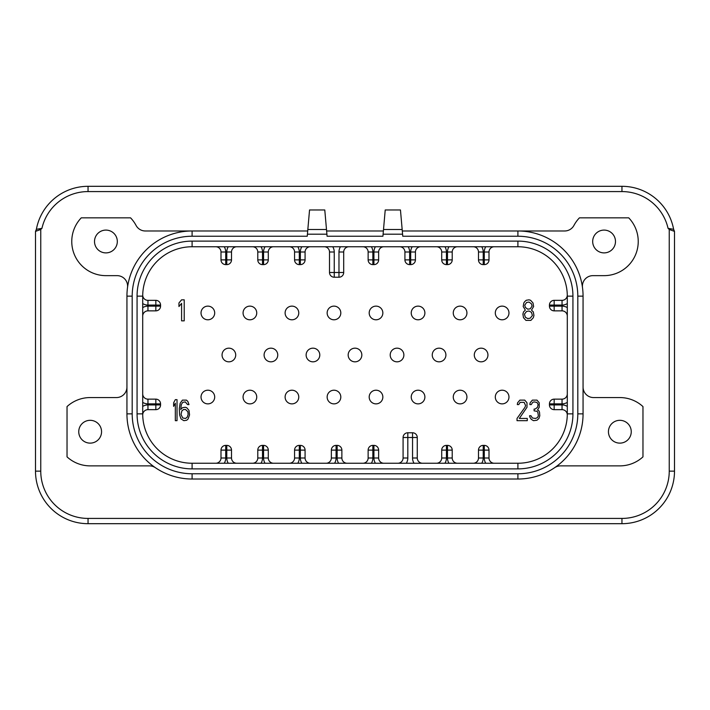 <?xml version="1.0" encoding="UTF-8"?>
<svg xmlns="http://www.w3.org/2000/svg" width="710" height="710" viewBox="0 0 710 710"><rect width="100%" height="100%" fill="white"/><g stroke="black" fill="none" stroke-linecap="round" stroke-linejoin="round"><path stroke-width="1.06" d="M192.099 246.752L517.901 246.752A49.398 49.398 0 0 1 567.299 296.141L567.299 413.859A49.398 49.398 0 0 1 517.901 463.248L192.099 463.248A49.398 49.398 0 0 1 142.701 413.859L142.701 296.141A49.398 49.398 0 0 1 192.099 246.752L192.099 241.116L517.901 241.116A55.025 55.025 0 0 1 572.934 296.141L572.934 413.859A55.025 55.025 0 0 1 517.901 468.884L192.099 468.884A55.025 55.025 0 0 1 137.065 413.859L137.065 296.141A55.025 55.025 0 0 1 192.099 241.116M332.75 246.752A9.984 9.984 0 0 1 334.241 252.006L334.241 272.498L338.972 272.498L338.972 252.006L343.702 252.006A5.254 5.254 0 0 1 348.956 246.752A5.254 5.254 0 0 0 343.702 252.006L343.702 272.498L338.972 272.498L338.972 277.228A4.73 4.73 0 0 0 343.702 272.498M224.236 246.752A9.984 9.984 0 0 1 225.727 252.006L225.727 259.887L231.513 259.887L231.513 252.006A5.254 5.254 0 0 1 236.767 246.752M674.5 238.862L674.5 231.389L669.246 229.472L668.066 228.354A47.295 47.295 0 0 0 621.951 191.576L88.049 191.576A47.295 47.295 0 0 0 41.934 228.354L36.379 229.312A5.254 5.254 0 0 1 35.5 231.389L35.5 238.862M40.754 229.472L40.754 471.138L35.5 471.138L35.5 231.389L40.754 229.472L41.934 228.354M145.328 230.981L192.099 230.981L145.328 230.981A10.508 10.508 0 0 1 136.054 225.416A34.16 34.16 0 0 0 130.56 217.846L81.268 217.846A34.16 34.16 0 0 0 105.914 275.649L117.088 275.649A10.508 10.508 0 0 1 127.507 287.55M402.295 230.981L564.672 230.981L402.295 230.981M577.807 296.141L583.061 296.141L583.061 413.859L583.061 296.141A65.16 65.16 0 0 0 517.901 230.981L517.901 236.235L402.756 236.235L400.458 209.965L385.219 209.965L382.921 236.235L327.079 236.235L324.781 209.965L309.542 209.965L307.244 236.235L192.099 236.235A59.906 59.906 0 0 0 132.193 296.141L132.193 413.859A59.906 59.906 0 0 0 192.099 473.765L517.901 473.765A59.906 59.906 0 0 0 577.807 413.859L577.807 296.141A59.906 59.906 0 0 0 517.901 236.235M567.299 402.375A9.984 9.984 0 0 1 562.045 403.875L554.164 403.875L554.164 404.922L549.433 404.922A4.73 4.73 0 0 0 554.164 409.652L562.045 409.652A5.254 5.254 0 0 1 567.29 414.649L567.299 413.859L567.29 414.649L567.299 413.859L572.934 413.859M225.727 252.006L220.996 252.006A5.254 5.254 0 0 0 215.742 246.752A5.254 5.254 0 0 1 220.996 252.006L220.996 259.887A4.73 4.73 0 0 0 225.727 264.617L226.783 264.617A4.73 4.73 0 0 0 231.513 259.887M383.373 230.981L326.627 230.981M307.705 230.981L192.099 230.981A65.16 65.16 0 0 0 126.939 296.141L126.939 413.859A65.16 65.16 0 0 0 192.099 479.019L517.901 479.019A65.16 65.16 0 0 0 583.061 413.859L577.807 413.859M567.299 303.587A9.984 9.984 0 0 1 562.045 305.078L562.045 300.348A5.254 5.254 0 0 0 567.29 295.351L567.299 296.141L572.934 296.141M562.045 305.078L554.164 305.078L554.164 306.125L562.045 306.125L562.045 310.856A5.254 5.254 0 0 1 567.299 316.11A5.254 5.254 0 0 0 562.045 310.856L554.164 310.856L554.164 306.125L549.433 306.125A4.73 4.73 0 0 0 554.164 310.856A4.73 4.73 0 0 1 549.433 306.125L549.433 305.078L554.164 305.078L554.164 300.348A4.73 4.73 0 0 0 549.433 305.078A4.73 4.73 0 0 1 554.164 300.348L562.045 300.348A5.254 5.254 0 0 0 567.29 295.351M567.299 406.413A9.984 9.984 0 0 0 562.045 404.922L554.164 404.922L554.164 409.652A4.73 4.73 0 0 1 549.433 404.922A4.73 4.73 0 0 0 554.164 409.652M562.045 403.875L562.045 399.144A5.254 5.254 0 0 0 567.299 393.89A5.254 5.254 0 0 1 562.045 399.144L554.164 399.144L554.164 403.875L549.433 403.875L549.433 404.922M554.164 399.144A4.73 4.73 0 0 0 549.433 403.875A4.73 4.73 0 0 1 554.164 399.144M407.815 457.994L403.085 457.994A5.254 5.254 0 0 1 397.831 463.248A5.254 5.254 0 0 0 403.085 457.994L403.085 437.502L407.815 437.502L407.815 432.772A4.73 4.73 0 0 0 403.085 437.502A4.73 4.73 0 0 1 407.815 432.772L412.545 432.772L412.545 437.502L417.267 437.502A4.73 4.73 0 0 0 412.545 432.772A4.73 4.73 0 0 1 417.267 437.502L417.267 457.994A5.254 5.254 0 0 0 422.53 463.248A5.254 5.254 0 0 1 417.267 457.994L412.545 457.994L412.545 437.502L407.815 437.502L407.815 457.994A9.984 9.984 0 0 1 406.315 463.248M446.439 457.994L441.709 457.994A5.254 5.254 0 0 1 436.455 463.248A5.254 5.254 0 0 0 441.709 457.994L441.709 450.113L446.439 450.113L446.439 445.383A4.73 4.73 0 0 0 441.709 450.113A4.73 4.73 0 0 1 446.439 445.383L447.486 445.383L447.486 450.113L452.217 450.113A4.73 4.73 0 0 0 447.486 445.383A4.73 4.73 0 0 1 452.217 450.113L452.217 457.994A5.254 5.254 0 0 0 457.471 463.248A5.254 5.254 0 0 1 452.217 457.994L447.486 457.994L447.486 450.113L446.439 450.113L446.439 457.994A9.984 9.984 0 0 1 444.939 463.248M483.217 457.994L478.487 457.994A5.254 5.254 0 0 1 473.233 463.248A5.254 5.254 0 0 0 478.487 457.994L478.487 450.113L483.217 450.113L483.217 445.383A4.73 4.73 0 0 0 478.487 450.113A4.73 4.73 0 0 1 483.217 445.383L484.273 445.383L484.273 450.113L489.004 450.113A4.73 4.73 0 0 0 484.273 445.383A4.73 4.73 0 0 1 489.004 450.113L489.004 457.994A5.254 5.254 0 0 0 494.258 463.248A5.254 5.254 0 0 1 489.004 457.994L484.273 457.994L484.273 450.113L483.217 450.113L483.217 457.994A9.984 9.984 0 0 1 481.726 463.248M142.701 406.413A9.984 9.984 0 0 1 147.955 404.922L147.955 409.652A5.254 5.254 0 0 0 142.71 414.649L142.701 413.859L137.065 413.859M137.065 296.141L142.701 296.141L142.71 295.351A5.254 5.254 0 0 0 147.955 300.348A5.254 5.254 0 0 1 142.71 295.351M142.701 307.625A9.984 9.984 0 0 1 147.955 306.125L155.836 306.125L155.836 300.348L147.955 300.348L147.955 305.078A9.984 9.984 0 0 1 142.701 303.587M147.955 305.078L160.566 305.078A4.73 4.73 0 0 0 155.836 300.348A4.73 4.73 0 0 1 160.566 305.078L160.566 306.125L155.836 306.125L155.836 310.856A4.73 4.73 0 0 0 160.566 306.125A4.73 4.73 0 0 1 155.836 310.856L147.955 310.856A5.254 5.254 0 0 0 142.701 316.11A5.254 5.254 0 0 1 147.955 310.856L147.955 306.125M147.955 404.922L155.836 404.922L155.836 403.875L147.955 403.875L147.955 399.144A5.254 5.254 0 0 1 142.701 393.89A5.254 5.254 0 0 0 147.955 399.144L155.836 399.144L155.836 403.875L160.566 403.875A4.73 4.73 0 0 0 155.836 399.144A4.73 4.73 0 0 1 160.566 403.875L160.566 404.922L155.836 404.922L155.836 409.652A4.73 4.73 0 0 0 160.566 404.922A4.73 4.73 0 0 1 155.836 409.652L147.955 409.652A5.254 5.254 0 0 0 142.71 414.649M225.727 457.994L220.996 457.994A5.254 5.254 0 0 1 215.742 463.248A5.254 5.254 0 0 0 220.996 457.994L220.996 450.113L225.727 450.113L225.727 445.383A4.73 4.73 0 0 0 220.996 450.113A4.73 4.73 0 0 1 225.727 445.383L226.783 445.383L226.783 450.113L231.513 450.113A4.73 4.73 0 0 0 226.783 445.383A4.73 4.73 0 0 1 231.513 450.113L231.513 457.994A5.254 5.254 0 0 0 236.767 463.248A5.254 5.254 0 0 1 231.513 457.994L226.783 457.994L226.783 450.113L225.727 450.113L225.727 457.994A9.984 9.984 0 0 1 224.236 463.248M262.514 457.994L257.783 457.994A5.254 5.254 0 0 1 252.529 463.248A5.254 5.254 0 0 0 257.783 457.994L257.783 450.113L262.514 450.113L262.514 445.383A4.73 4.73 0 0 0 257.783 450.113A4.73 4.73 0 0 1 262.514 445.383L263.561 445.383L263.561 450.113L268.291 450.113A4.73 4.73 0 0 0 263.561 445.383A4.73 4.73 0 0 1 268.291 450.113L268.291 457.994A5.254 5.254 0 0 0 273.545 463.248A5.254 5.254 0 0 1 268.291 457.994L263.561 457.994L263.561 450.113L262.514 450.113L262.514 457.994A9.984 9.984 0 0 1 261.023 463.248M299.3 457.994L294.57 457.994A5.254 5.254 0 0 1 289.316 463.248A5.254 5.254 0 0 0 294.57 457.994L294.57 450.113L299.3 450.113L299.3 445.383A4.73 4.73 0 0 0 294.57 450.113A4.73 4.73 0 0 1 299.3 445.383L300.348 445.383L300.348 450.113L305.078 450.113A4.73 4.73 0 0 0 300.348 445.383A4.73 4.73 0 0 1 305.078 450.113L305.078 457.994A5.254 5.254 0 0 0 310.332 463.248A5.254 5.254 0 0 1 305.078 457.994L300.348 457.994L300.348 450.113L299.3 450.113L299.3 457.994A9.984 9.984 0 0 1 297.801 463.248M336.078 457.994L331.357 457.994A5.254 5.254 0 0 1 326.094 463.248A5.254 5.254 0 0 0 331.357 457.994L331.357 450.113L336.078 450.113L336.078 445.383A4.73 4.73 0 0 0 331.357 450.113A4.73 4.73 0 0 1 336.078 445.383L337.135 445.383L337.135 450.113L341.865 450.113A4.73 4.73 0 0 0 337.135 445.383A4.73 4.73 0 0 1 341.865 450.113L341.865 457.994A5.254 5.254 0 0 0 347.119 463.248A5.254 5.254 0 0 1 341.865 457.994L337.135 457.994L337.135 450.113L336.078 450.113L336.078 457.994A9.984 9.984 0 0 1 334.587 463.248M372.865 457.994L368.135 457.994A5.254 5.254 0 0 1 362.881 463.248A5.254 5.254 0 0 0 368.135 457.994L368.135 450.113L372.865 450.113L372.865 445.383A4.73 4.73 0 0 0 368.135 450.113A4.73 4.73 0 0 1 372.865 445.383L373.921 445.383L373.921 450.113L378.643 450.113A4.73 4.73 0 0 0 373.921 445.383A4.73 4.73 0 0 1 378.643 450.113L378.643 457.994A5.254 5.254 0 0 0 383.906 463.248A5.254 5.254 0 0 1 378.643 457.994L373.921 457.994L373.921 450.113L372.865 450.113L372.865 457.994A9.984 9.984 0 0 1 371.374 463.248M582.493 287.55A10.508 10.508 0 0 1 592.912 275.649L604.086 275.649A34.16 34.16 0 0 0 628.732 217.846L579.44 217.846A34.16 34.16 0 0 0 573.946 225.416A10.508 10.508 0 0 1 564.672 230.981M615.49 241.498A11.404 11.404 0 0 0 604.086 230.093A11.404 11.404 0 0 0 592.681 241.498A11.404 11.404 0 0 0 604.086 252.893A11.404 11.404 0 0 0 615.49 241.498M554.599 467.704A10.508 10.508 0 0 1 560.509 465.875L619.848 465.875A34.16 34.16 0 0 0 642.967 456.867L642.967 406.582A34.16 34.16 0 0 0 619.848 397.564L593.578 397.564A10.508 10.508 0 0 1 583.061 387.056M631.252 431.724A11.404 11.404 0 0 0 619.848 420.32A11.404 11.404 0 0 0 608.443 431.724A11.404 11.404 0 0 0 619.848 443.129A11.404 11.404 0 0 0 631.252 431.724M126.939 387.056A10.508 10.508 0 0 1 116.422 397.564L90.152 397.564A34.16 34.16 0 0 0 67.033 406.582L67.033 456.867A34.16 34.16 0 0 0 90.152 465.875L149.49 465.875A10.508 10.508 0 0 1 155.401 467.704M101.557 431.724A11.404 11.404 0 0 0 90.152 420.32A11.404 11.404 0 0 0 78.748 431.724A11.404 11.404 0 0 0 90.152 443.129A11.404 11.404 0 0 0 101.557 431.724M117.319 241.498A11.404 11.404 0 0 0 105.914 230.093A11.404 11.404 0 0 0 94.51 241.498A11.404 11.404 0 0 0 105.914 252.893A11.404 11.404 0 0 0 117.319 241.498M668.066 228.354L673.621 229.312A5.254 5.254 0 0 0 674.5 231.389A5.254 5.254 90 0 1 673.621 229.312A52.549 52.549 0 0 0 621.951 186.313L88.049 186.313A52.549 52.549 0 0 0 36.379 229.312L35.5 231.389M502.139 319.793A6.834 6.834 0 0 1 495.305 312.959A6.834 6.834 0 0 1 502.139 306.125A6.834 6.834 0 0 1 508.972 312.959A6.834 6.834 0 0 1 502.139 319.793M207.861 319.793A6.834 6.834 0 0 1 201.028 312.959A6.834 6.834 0 0 1 207.861 306.125A6.834 6.834 0 0 1 214.695 312.959A6.834 6.834 0 0 1 207.861 319.793M249.902 319.793A6.834 6.834 0 0 1 243.068 312.959A6.834 6.834 0 0 1 249.902 306.125A6.834 6.834 0 0 1 256.736 312.959A6.834 6.834 0 0 1 249.902 319.793M291.943 319.793A6.834 6.834 0 0 1 285.109 312.959A6.834 6.834 0 0 1 291.943 306.125A6.834 6.834 0 0 1 298.768 312.959A6.834 6.834 0 0 1 291.943 319.793M333.984 319.793A6.834 6.834 0 0 1 327.15 312.959A6.834 6.834 0 0 1 333.984 306.125A6.834 6.834 0 0 1 340.809 312.959A6.834 6.834 0 0 1 333.984 319.793M376.016 319.793A6.834 6.834 0 0 1 369.191 312.959A6.834 6.834 0 0 1 376.016 306.125A6.834 6.834 0 0 1 382.85 312.959A6.834 6.834 0 0 1 376.016 319.793M418.057 319.793A6.834 6.834 0 0 1 411.232 312.959A6.834 6.834 0 0 1 418.057 306.125A6.834 6.834 0 0 1 424.891 312.959A6.834 6.834 0 0 1 418.057 319.793M460.098 319.793A6.834 6.834 0 0 1 453.264 312.959A6.834 6.834 0 0 1 460.098 306.125A6.834 6.834 0 0 1 466.931 312.959A6.834 6.834 0 0 1 460.098 319.793M35.5 244.125L35.5 429.097M40.754 471.138A47.295 47.295 0 0 0 88.049 518.424L88.049 523.687A52.549 52.549 0 0 1 35.5 471.138L35.5 434.351M88.049 523.687L621.951 523.687A52.549 52.549 0 0 0 674.5 471.138L674.5 231.389L673.621 229.312M674.5 429.097L674.5 244.125M674.5 444.859L674.5 434.351M181.591 320.84L184.218 320.84L184.218 299.824L181.591 299.824L178.955 302.957L178.955 306.534L181.591 303.401L181.591 320.84M177.03 420.684L177.03 399.668L175.326 399.668L173.622 402.801L173.622 406.377L175.326 403.245L175.326 420.684L177.03 420.684M188.984 410.398L186.712 407.717L185.283 407.274L182.443 407.717L180.73 409.51L181.298 404.585L182.727 402.348L185.283 401.904L187.564 404.585L188.984 404.585L187.848 401.452L186.428 400.112L182.443 400.112L180.162 403.245L179.31 408.614L179.595 414.871L181.014 418.9L183.863 420.684L186.712 420.24L188.132 418.9L189.561 414.871L188.984 410.398M187.848 411.738L188.132 414.427L187.28 417.107L185.576 418.447L182.727 418.004L181.014 414.427L181.875 410.85L183.579 409.51L185.576 409.51L187.848 411.738M525.347 310.11L523.51 311.894L522.897 314.131L523.51 317.716L525.959 320.396L530.867 320.396L533.316 317.716L533.929 315.48L533.316 311.894L531.479 310.11L533.627 306.534L533.015 302.957L530.556 300.268L529.03 299.824L526.27 300.268L524.734 301.608L523.811 302.957L523.199 306.534L525.347 310.11M527.796 318.604L525.347 317.264L524.424 314.131L526.572 311.45L529.03 311.007L531.479 312.347L532.394 315.48L530.255 318.16L527.796 318.604M529.03 302.061L531.479 303.844L532.092 306.081L530.255 308.77L527.796 309.214L525.347 307.43L524.734 305.193L526.572 302.504L529.03 302.061M517.031 418.447L517.031 420.684L527.273 420.684L527.273 418.447L519.303 418.447L526.989 407.274L526.989 402.801L524.717 400.112L519.871 400.112L517.599 402.801L517.315 404.585L518.735 404.585L520.155 402.348L524.14 402.348L525.569 405.481L525.001 407.274L517.031 418.447M538.943 418.447L539.795 415.767L539.511 412.19L538.943 410.85L537.523 409.954L539.227 407.274L539.227 402.801L536.955 400.112L532.394 400.112L530.121 402.801L529.837 404.585L531.258 404.585L532.686 402.348L534.106 401.904L536.671 402.348L537.523 403.245L538.091 404.585L537.523 407.274L535.242 409.058L534.106 409.058L534.106 410.85L536.955 411.294L537.807 412.19L538.375 415.767L537.523 417.56L535.526 418.447L532.394 418.004L530.973 415.767L529.553 415.767L529.837 417.107L531.258 419.344L533.538 420.684L536.955 420.24L538.943 418.447M228.877 348.166A6.834 6.834 0 0 1 235.711 355A6.834 6.834 0 0 1 228.877 361.834A6.834 6.834 0 0 1 222.052 355A6.834 6.834 0 0 1 228.877 348.166M270.918 348.166A6.834 6.834 0 0 1 277.752 355A6.834 6.834 0 0 1 270.918 361.834A6.834 6.834 0 0 1 264.093 355A6.834 6.834 0 0 1 270.918 348.166M312.959 348.166A6.834 6.834 0 0 1 319.793 355A6.834 6.834 0 0 1 312.959 361.834A6.834 6.834 0 0 1 306.125 355A6.834 6.834 0 0 1 312.959 348.166M355 348.166A6.834 6.834 0 0 1 361.834 355A6.834 6.834 0 0 1 355 361.834A6.834 6.834 0 0 1 348.166 355A6.834 6.834 0 0 1 355 348.166M397.041 348.166A6.834 6.834 0 0 1 403.875 355A6.834 6.834 0 0 1 397.041 361.834A6.834 6.834 0 0 1 390.207 355A6.834 6.834 0 0 1 397.041 348.166M439.082 348.166A6.834 6.834 0 0 1 445.907 355A6.834 6.834 0 0 1 439.082 361.834A6.834 6.834 0 0 1 432.248 355A6.834 6.834 0 0 1 439.082 348.166M481.123 348.166A6.834 6.834 0 0 1 487.947 355A6.834 6.834 0 0 1 481.123 361.834A6.834 6.834 0 0 1 474.289 355A6.834 6.834 0 0 1 481.123 348.166M207.861 390.207A6.834 6.834 0 0 1 214.695 397.041A6.834 6.834 0 0 1 207.861 403.875A6.834 6.834 0 0 1 201.028 397.041A6.834 6.834 0 0 1 207.861 390.207M249.902 390.207A6.834 6.834 0 0 1 256.736 397.041A6.834 6.834 0 0 1 249.902 403.875A6.834 6.834 0 0 1 243.068 397.041A6.834 6.834 0 0 1 249.902 390.207M291.943 390.207A6.834 6.834 0 0 1 298.768 397.041A6.834 6.834 0 0 1 291.943 403.875A6.834 6.834 0 0 1 285.109 397.041A6.834 6.834 0 0 1 291.943 390.207M333.984 390.207A6.834 6.834 0 0 1 340.809 397.041A6.834 6.834 0 0 1 333.984 403.875A6.834 6.834 0 0 1 327.15 397.041A6.834 6.834 0 0 1 333.984 390.207M376.016 390.207A6.834 6.834 0 0 1 382.85 397.041A6.834 6.834 0 0 1 376.016 403.875A6.834 6.834 0 0 1 369.191 397.041A6.834 6.834 0 0 1 376.016 390.207M418.057 390.207A6.834 6.834 0 0 1 424.891 397.041A6.834 6.834 0 0 1 418.057 403.875A6.834 6.834 0 0 1 411.232 397.041A6.834 6.834 0 0 1 418.057 390.207M460.098 390.207A6.834 6.834 0 0 1 466.931 397.041A6.834 6.834 0 0 1 460.098 403.875A6.834 6.834 0 0 1 453.264 397.041A6.834 6.834 0 0 1 460.098 390.207M502.139 390.207A6.834 6.834 0 0 1 508.972 397.041A6.834 6.834 0 0 1 502.139 403.875A6.834 6.834 0 0 1 495.305 397.041A6.834 6.834 0 0 1 502.139 390.207M324.257 246.752A5.254 5.254 0 0 1 329.511 252.006L329.511 272.498A4.73 4.73 0 0 0 334.241 277.228L338.972 277.228M334.241 277.228L334.241 272.498L329.511 272.498M371.374 246.752A9.984 9.984 0 0 1 372.865 252.006L368.135 252.006A5.254 5.254 0 0 0 362.881 246.752A5.254 5.254 0 0 1 368.135 252.006L368.135 259.887A4.73 4.73 0 0 0 372.865 264.617L373.921 264.617A4.73 4.73 0 0 0 378.643 259.887L378.643 252.006A5.254 5.254 0 0 1 383.906 246.752M372.865 252.006L372.865 259.887L368.135 259.887M373.921 264.617L373.921 259.887L372.865 259.887L372.865 264.617M375.412 246.752A9.984 9.984 0 0 0 373.921 252.006L373.921 259.887L378.643 259.887M408.152 246.752A9.984 9.984 0 0 1 409.652 252.006L404.922 252.006A5.254 5.254 0 0 0 399.668 246.752A5.254 5.254 0 0 1 404.922 252.006L404.922 259.887A4.73 4.73 0 0 0 409.652 264.617L410.699 264.617A4.73 4.73 0 0 0 415.43 259.887L415.43 252.006A5.254 5.254 0 0 1 420.684 246.752M409.652 252.006L409.652 259.887L404.922 259.887M410.699 264.617L410.699 259.887L409.652 259.887L409.652 264.617M412.199 246.752A9.984 9.984 0 0 0 410.699 252.006L410.699 259.887L415.43 259.887M444.939 246.752A9.984 9.984 0 0 1 446.439 252.006L441.709 252.006A5.254 5.254 0 0 0 436.455 246.752A5.254 5.254 0 0 1 441.709 252.006L441.709 259.887A4.73 4.73 0 0 0 446.439 264.617L447.486 264.617A4.73 4.73 0 0 0 452.217 259.887L452.217 252.006A5.254 5.254 0 0 1 457.471 246.752M446.439 252.006L446.439 259.887L441.709 259.887M447.486 264.617L447.486 259.887L446.439 259.887L446.439 264.617M448.977 246.752A9.984 9.984 0 0 0 447.486 252.006L447.486 259.887L452.217 259.887M481.726 246.752A9.984 9.984 0 0 1 483.217 252.006L478.487 252.006A5.254 5.254 0 0 0 473.233 246.752A5.254 5.254 0 0 1 478.487 252.006L478.487 259.887A4.73 4.73 0 0 0 483.217 264.617L484.273 264.617A4.73 4.73 0 0 0 489.004 259.887L489.004 252.006A5.254 5.254 0 0 1 494.258 246.752M483.217 252.006L483.217 259.887L478.487 259.887M484.273 264.617L484.273 259.887L483.217 259.887L483.217 264.617M485.764 246.752A9.984 9.984 0 0 0 484.273 252.006L484.273 259.887L489.004 259.887M225.727 259.887L220.996 259.887A4.73 4.73 0 0 0 225.727 264.617L225.727 259.887M228.274 246.752A9.984 9.984 0 0 0 226.783 252.006L226.783 264.617M261.023 246.752A9.984 9.984 0 0 1 262.514 252.006L257.783 252.006A5.254 5.254 0 0 0 252.529 246.752A5.254 5.254 0 0 1 257.783 252.006L257.783 259.887A4.73 4.73 0 0 0 262.514 264.617L263.561 264.617A4.73 4.73 0 0 0 268.291 259.887L268.291 252.006A5.254 5.254 0 0 1 273.545 246.752M262.514 252.006L262.514 259.887L257.783 259.887M263.561 264.617L263.561 259.887L262.514 259.887L262.514 264.617M265.061 246.752A9.984 9.984 0 0 0 263.561 252.006L263.561 259.887L268.291 259.887M297.801 246.752A9.984 9.984 0 0 1 299.3 252.006L294.57 252.006A5.254 5.254 0 0 0 289.316 246.752A5.254 5.254 0 0 1 294.57 252.006L294.57 259.887A4.73 4.73 0 0 0 299.3 264.617L300.348 264.617A4.73 4.73 0 0 0 305.078 259.887L305.078 252.006A5.254 5.254 0 0 1 310.332 246.752M299.3 252.006L299.3 259.887L294.57 259.887M300.348 264.617L300.348 259.887L299.3 259.887L299.3 264.617M301.848 246.752A9.984 9.984 0 0 0 300.348 252.006L300.348 259.887L305.078 259.887M338.972 252.006A9.984 9.984 0 0 1 340.472 246.752M228.274 463.248A9.984 9.984 0 0 1 226.783 457.994M265.061 463.248A9.984 9.984 0 0 1 263.561 457.994M301.848 463.248A9.984 9.984 0 0 1 300.348 457.994M338.626 463.248A9.984 9.984 0 0 1 337.135 457.994M375.412 463.248A9.984 9.984 0 0 1 373.921 457.994M448.977 463.248A9.984 9.984 0 0 1 447.486 457.994M485.764 463.248A9.984 9.984 0 0 1 484.273 457.994M147.955 403.875A9.984 9.984 0 0 1 142.701 402.375M562.045 306.125A9.984 9.984 0 0 1 567.299 307.625M414.036 463.248A9.984 9.984 0 0 1 412.545 457.994M226.783 252.006L231.513 252.006M88.049 518.424L621.951 518.424A47.295 47.295 0 0 0 669.246 471.138L669.246 229.472M402.171 229.516L383.506 229.516M402.579 234.193L383.098 234.193M326.902 234.193L307.421 234.193M192.099 468.884L192.099 463.248M517.901 468.884L517.901 463.248M517.901 241.116L517.901 246.752M562.045 404.922L562.045 409.652A5.254 5.254 0 0 1 567.29 414.649M517.901 473.765L517.901 479.019M192.099 473.765L192.099 479.019M132.193 413.859L126.939 413.859M132.193 296.141L126.939 296.141M192.099 236.235L192.099 230.981M326.493 229.516L307.829 229.516M621.951 191.576L621.951 186.313M88.049 191.576L88.049 186.313A52.549 52.549 0 0 0 36.379 229.312M621.951 518.424L621.951 523.687M669.246 471.138L674.5 471.138M334.241 252.006L329.511 252.006M373.921 252.006L378.643 252.006M410.699 252.006L415.43 252.006M447.486 252.006L452.217 252.006M484.273 252.006L489.004 252.006M263.561 252.006L268.291 252.006M300.348 252.006L305.078 252.006"/></g></svg>

